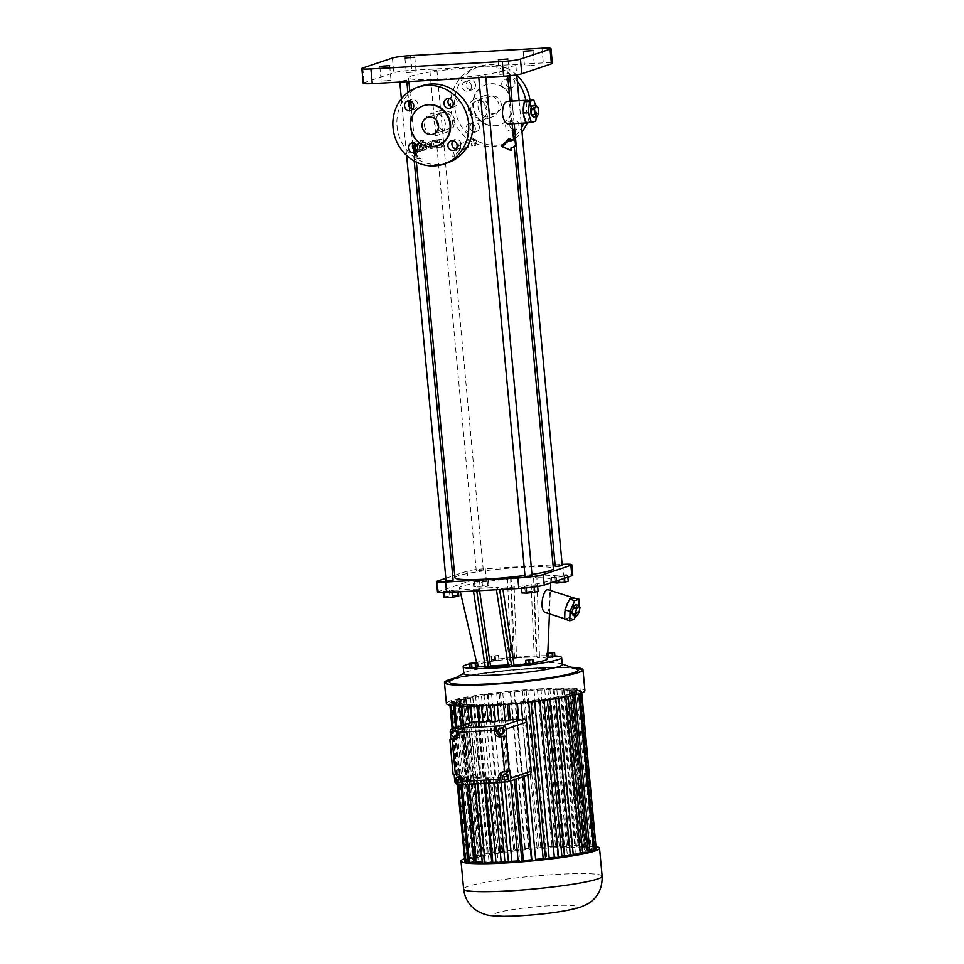 <?xml version="1.0" encoding="UTF-8"?>
<svg xmlns="http://www.w3.org/2000/svg" width="964" height="964" viewBox="0 0 964 964"><rect width="100%" height="100%" fill="white"/><g stroke="black" fill="none" stroke-linecap="round" stroke-linejoin="round"><path stroke-width="0.72" stroke-dasharray="4.82 3.62" d="M455.707 738.906A5.651 5.242 -108.6 0 0 460.202 733.026L459.756 728.169M454.683 730.134L452.2 731.905L452.502 735.134L455.285 736.604M509.944 770.923L505.341 771.188A5.651 5.242 -108.6 0 0 503.1 771.875M505.606 773.718L503.136 775.478L503.425 778.719L506.208 780.189M499.846 728.025L498.581 730.917L500.364 733.628L503.401 733.459M454.164 774.658L458.768 773.875A5.651 5.242 -108.6 0 1 464.54 779.177L465.01 784.19L463.66 784.262M457.49 776.864L456.237 779.756L458.008 782.467L461.045 782.298M503.425 778.719L502.425 779.057M503.136 775.478L502.124 775.815M452.502 735.134L451.501 735.472M452.2 731.905L451.2 732.242M456.237 779.756L455.225 780.093M458.008 782.467L457.008 782.804M500.364 733.628L499.364 733.966M498.581 730.917L497.581 731.254M478.301 777.876L478.963 777.647A3.531 3.278 71.4 0 1 475.348 774.333L470.806 725.326A3.531 3.278 71.4 0 1 473.758 721.638L474.541 721.59L479.735 777.599L474.481 777.828L475.035 783.853M454.116 774.128L453.128 774.526M505.148 721.072L506.606 720.072A56.756 5.242 174.7 0 1 505.064 720.18M491.941 721.928L495.303 720.795A56.756 5.242 174.7 0 1 491.845 720.964M479.831 722.422L484.952 721.217A56.756 5.242 174.7 0 1 479.723 721.313M471.022 722.554L472.963 721.783M473.758 721.638L471.613 722.241M465.01 784.19L464.25 784.443M517.379 719.18L522.572 775.189A56.756 5.242 174.7 0 1 515.535 775.803L514.065 776.803A66.215 6.121 174.7 0 1 510.342 777.092L511.812 776.08A56.756 5.242 174.7 0 1 504.015 776.61L500.653 777.743A66.215 6.121 174.7 0 1 497.135 777.936L500.497 776.803A56.756 5.242 174.7 0 1 493.303 777.129L488.194 778.334A66.215 6.121 174.7 0 1 485.025 778.442L490.146 777.225A56.756 5.242 174.7 0 1 484.615 777.333L477.216 778.563A66.215 6.121 174.7 0 1 476.216 778.575L474.481 777.828M522.572 775.189L523.597 775.128L524.127 776.357M507.642 781.78L525.476 775.791A66.215 6.121 174.7 0 1 524.091 775.924M525.476 775.791L526.416 775.598M529.031 774.719A3.531 3.278 71.4 0 1 528.224 774.875L527.453 774.911L522.729 720.289M478.963 777.647L479.735 777.599M521.09 702.744A66.215 6.121 174.7 0 1 517.331 703.105L516.825 702.274A56.756 5.242 174.7 0 1 508.775 702.985L507.317 703.985A66.215 6.121 174.7 0 1 503.594 704.274L505.052 703.262A56.756 5.242 174.7 0 1 497.267 703.792L493.893 704.925A66.215 6.121 174.7 0 1 490.375 705.118L493.737 703.985A56.756 5.242 174.7 0 1 486.555 704.31L481.434 705.515A66.215 6.121 174.7 0 1 478.264 705.624L483.386 704.407A56.756 5.242 174.7 0 1 477.12 704.515L470.468 705.744A66.215 6.121 174.7 0 1 467.793 705.744L474.445 704.515A56.756 5.242 174.7 0 1 469.36 704.395L461.467 705.6A66.215 6.121 174.7 0 1 459.418 705.503L467.311 704.298A56.756 5.242 174.7 0 1 463.636 703.961L454.839 705.082A66.215 6.121 174.7 0 1 453.49 704.889L462.286 703.756A56.756 5.242 174.7 0 1 460.177 703.226L450.875 704.226A66.215 6.121 174.7 0 1 450.284 703.925L459.587 702.937A56.756 5.242 174.7 0 1 459.141 702.358A56.756 5.242 174.7 0 1 459.153 702.226L449.742 703.045A66.215 6.121 174.7 0 1 449.935 702.684L459.346 701.852A56.756 5.242 174.7 0 1 460.587 700.997L451.489 701.611A66.215 6.121 174.7 0 1 452.453 701.19L461.563 700.575A56.756 5.242 174.7 0 1 464.443 699.611L456.032 699.985A66.215 6.121 174.7 0 1 457.743 699.515L466.142 699.141A56.756 5.242 174.7 0 1 470.528 698.105L463.19 698.225A66.215 6.121 174.7 0 1 465.552 697.731L472.89 697.611A56.756 5.242 174.7 0 1 478.578 696.562L472.637 696.418A66.215 6.121 174.7 0 1 475.565 695.936L481.506 696.068A56.756 5.242 174.7 0 1 488.254 695.032L483.964 694.646A66.215 6.121 174.7 0 1 487.326 694.176L491.616 694.562A56.756 5.242 174.7 0 1 499.135 693.61L496.677 692.983A66.215 6.121 174.7 0 1 500.316 692.562L502.774 693.176A56.756 5.242 174.7 0 1 510.739 692.333L510.221 691.501A66.215 6.121 174.7 0 1 513.993 691.128L514.499 691.959A56.756 5.242 174.7 0 1 522.548 691.26L524.006 690.26A66.215 6.121 174.7 0 1 527.73 689.971L526.272 690.971A56.756 5.242 174.7 0 1 534.056 690.453L537.418 689.32A66.215 6.121 174.7 0 1 540.949 689.127L537.575 690.248A56.756 5.242 174.7 0 1 544.768 689.935L549.89 688.718A66.215 6.121 174.7 0 1 553.047 688.621L547.938 689.826A56.756 5.242 174.7 0 1 554.204 689.73L560.855 688.489A66.215 6.121 174.7 0 1 563.53 688.489L556.879 689.73A56.756 5.242 174.7 0 1 561.952 689.838L569.857 688.633A66.215 6.121 174.7 0 1 571.905 688.742L564.012 689.947A56.756 5.242 174.7 0 1 567.688 690.284L576.472 689.152A66.215 6.121 174.7 0 1 577.834 689.356L569.037 690.477A56.756 5.242 174.7 0 1 571.134 691.019L580.448 690.019A66.215 6.121 174.7 0 1 581.039 690.308L571.736 691.309A56.756 5.242 174.7 0 1 572.182 691.875A56.756 5.242 174.7 0 1 572.17 692.019L581.581 691.2A66.215 6.121 174.7 0 1 581.388 691.562L571.977 692.381A56.756 5.242 174.7 0 1 570.736 693.236L579.834 692.634A66.215 6.121 174.7 0 1 578.87 693.056L569.76 693.67A56.756 5.242 174.7 0 1 566.88 694.634L575.291 694.261A66.215 6.121 174.7 0 1 573.58 694.731L565.181 695.104A56.756 5.242 174.7 0 1 560.795 696.141L568.133 696.02A66.215 6.121 174.7 0 1 565.76 696.502L558.433 696.623A56.756 5.242 174.7 0 1 552.746 697.683L558.686 697.816A66.215 6.121 174.7 0 1 555.758 698.31L549.817 698.177A56.756 5.242 174.7 0 1 543.057 699.201L547.359 699.587A66.215 6.121 174.7 0 1 543.997 700.057L539.707 699.671A56.756 5.242 174.7 0 1 532.188 700.635L534.634 701.262A66.215 6.121 174.7 0 1 531.007 701.684L528.549 701.057A56.756 5.242 174.7 0 1 520.584 701.913L521.126 703.045M523.717 776.502L523.597 775.128M516.825 702.274L516.933 703.455M515.535 775.803L515.836 779.141M508.775 702.985L508.884 704.166M505.052 703.262L506.606 720.072M497.267 703.792L497.376 705.021M493.737 703.985L495.303 720.795M486.555 704.31L486.675 705.648M483.386 704.407L484.952 721.217M479.421 721.313L484.615 777.333M477.12 704.515L477.252 706.022M478.674 721.361L484.422 783.322M490.146 777.225L498.002 861.949A56.756 5.242 174.7 0 1 492.785 862.045M483.591 777.382L478.385 721.373M477.216 778.563L477.698 783.696M473.107 721.855L474.541 721.59M474.445 704.515L489.061 862.057A56.756 5.242 174.7 0 1 483.976 861.937L482.313 862.19M482.41 863.286L489.061 862.057M492.881 863.154L498.002 861.949M485.025 778.442L485.47 783.262M488.194 778.334L488.628 783.081M493.303 777.129L493.833 782.792M500.497 776.803L508.353 861.527A56.756 5.242 174.7 0 1 504.907 861.696M504.991 862.659L508.353 861.527M497.135 777.936L497.569 782.575M500.653 777.743L501.063 782.153M504.015 776.61L504.509 781.961M511.812 776.08L519.668 860.804A56.756 5.242 174.7 0 1 518.126 860.924M518.21 861.804L519.668 860.804M510.342 777.092L510.703 780.876M514.065 776.803L514.33 779.647M520.584 701.913L535.707 860.286M527.453 774.911L528.224 774.875M584.919 690.694A69.565 6.423 -5.3 0 0 515.065 690.718A69.565 6.423 -5.3 0 0 446.392 703.551M595.993 846.573A69.565 6.423 -5.3 0 0 529.682 848.26A69.565 6.423 -5.3 0 0 464.19 858.804M474.023 863.033L481.928 861.828A56.756 5.242 174.7 0 1 478.252 861.503L473.939 862.057M468.106 862.419L476.891 861.298A56.756 5.242 174.7 0 1 474.794 860.768L468.022 861.491M464.901 861.467L474.204 860.478A56.756 5.242 174.7 0 1 473.758 859.9A56.756 5.242 174.7 0 1 473.77 859.768L464.805 860.551M464.359 860.587A66.215 6.121 174.7 0 1 464.552 860.213L473.963 859.394A56.756 5.242 174.7 0 1 475.204 858.538L466.094 859.153A66.215 6.121 174.7 0 1 467.07 858.719L476.18 858.117A56.756 5.242 174.7 0 1 479.048 857.141L470.649 857.526A66.215 6.121 174.7 0 1 472.36 857.056L480.759 856.671A56.756 5.242 174.7 0 1 485.133 855.646L477.807 855.767A66.215 6.121 174.7 0 1 480.168 855.273L487.507 855.152A56.756 5.242 174.7 0 1 493.194 854.092L487.254 853.959A66.215 6.121 174.7 0 1 490.182 853.465L496.123 853.61A56.756 5.242 174.7 0 1 502.871 852.574L498.581 852.188A66.215 6.121 174.7 0 1 501.943 851.718L506.233 852.104A56.756 5.242 174.7 0 1 513.752 851.14L511.294 850.525A66.215 6.121 174.7 0 1 514.933 850.091L517.391 850.718A56.756 5.242 174.7 0 1 525.344 849.862L524.838 849.043A66.215 6.121 174.7 0 1 528.597 848.669L529.116 849.501A56.756 5.242 174.7 0 1 537.165 848.802L538.623 847.802A66.215 6.121 174.7 0 1 542.346 847.513L540.888 848.513A56.756 5.242 174.7 0 1 548.673 847.995L552.035 846.862A66.215 6.121 174.7 0 1 555.553 846.657L552.191 847.79A56.756 5.242 174.7 0 1 559.385 847.464L564.506 846.259A66.215 6.121 174.7 0 1 567.663 846.163L562.542 847.368A56.756 5.242 174.7 0 1 568.82 847.26L575.472 846.031A66.215 6.121 174.7 0 1 578.147 846.031L571.483 847.272A56.756 5.242 174.7 0 1 576.568 847.38L584.461 846.175A66.215 6.121 174.7 0 1 586.522 846.284L578.629 847.489A56.756 5.242 174.7 0 1 582.304 847.814L591.089 846.693A66.215 6.121 174.7 0 1 592.45 846.898L583.654 848.019A56.756 5.242 174.7 0 1 585.751 848.549L595.065 847.561A66.215 6.121 174.7 0 1 595.656 847.85L586.353 848.85A56.756 5.242 174.7 0 1 586.787 849.417A56.756 5.242 174.7 0 1 586.787 849.549L596.198 848.73M594.366 849.248L586.594 849.923A56.756 5.242 174.7 0 1 585.341 850.778L594.451 850.164M589.811 850.838L584.377 851.212A56.756 5.242 174.7 0 1 581.497 852.176L589.908 851.802M582.654 852.513L579.798 852.646A56.756 5.242 174.7 0 1 575.412 853.682L582.75 853.55M573.182 854.164L573.05 854.164A56.756 5.242 174.7 0 1 567.35 855.225L573.303 855.357M561.879 856.116A56.756 5.242 174.7 0 1 557.674 856.743L561.964 857.129M549.167 857.888A56.756 5.242 174.7 0 1 546.805 858.177L549.251 858.791M469.36 704.395L483.976 861.937M528.549 701.057L528.658 702.262M532.188 700.635L546.805 858.177M539.707 699.671L539.828 700.949M543.057 699.201L557.674 856.743M549.817 698.177L549.95 699.575M552.746 697.683L567.35 855.225M558.433 696.623L573.05 854.164M560.795 696.141L575.412 853.682M565.181 695.104L579.798 852.646M575.291 694.261L575.351 694.899M566.88 694.634L581.497 852.176M569.76 693.67L584.377 851.212M578.87 693.056L578.942 693.923M579.834 692.634L579.93 693.622M570.736 693.236L585.341 850.778M571.977 692.381L586.594 849.923M581.388 691.562L581.533 693.056M581.581 691.2L581.75 692.971M572.17 692.019L586.787 849.549M571.736 691.309L586.353 848.85M581.039 690.308L595.656 847.85M580.448 690.019L595.065 847.561M571.134 691.019L585.751 848.549M569.037 690.477L583.654 848.019M577.834 689.356L592.45 846.898M576.472 689.152L591.089 846.693M567.688 690.284L582.304 847.814M564.012 689.947L578.629 847.489M571.905 688.742L586.522 846.284M569.857 688.633L584.461 846.175M561.952 689.838L576.568 847.38M556.879 689.73L571.483 847.272M563.53 688.489L578.147 846.031M560.855 688.489L575.472 846.031M554.204 689.73L568.82 847.26M547.938 689.826L562.542 847.368M553.047 688.621L567.663 846.163M549.89 688.718L564.506 846.259M544.768 689.935L559.385 847.464M537.575 690.248L552.191 847.79M540.949 689.127L555.553 846.657M537.418 689.32L552.035 846.862M534.056 690.453L548.673 847.995M526.272 690.971L540.888 848.513M527.73 689.971L542.346 847.513M524.006 690.26L538.623 847.802M522.548 691.26L537.165 848.802M514.499 691.959L529.116 849.501M513.993 691.128L528.597 848.669M510.221 691.501L524.838 849.043M510.739 692.333L525.344 849.862M502.774 693.176L517.391 850.718M500.316 692.562L514.933 850.091M496.677 692.983L511.294 850.525M499.135 693.61L513.752 851.14M491.616 694.562L506.233 852.104M487.326 694.176L501.943 851.718M483.964 694.646L498.581 852.188M488.254 695.032L502.871 852.574M481.506 696.068L496.123 853.61M475.565 695.936L490.182 853.465M472.637 696.418L487.254 853.959M478.578 696.562L493.194 854.092M472.89 697.611L487.507 855.152M465.552 697.731L480.168 855.273M463.19 698.225L477.807 855.767M470.528 698.105L485.133 855.646M466.142 699.141L480.759 856.671M457.743 699.515L472.36 857.056M456.032 699.985L470.649 857.526M464.443 699.611L479.048 857.141M461.563 700.575L476.18 858.117M452.453 701.19L467.07 858.719M451.489 701.611L466.094 859.153M460.587 700.997L475.204 858.538M459.346 701.852L473.963 859.394M449.935 702.684L464.552 860.213M449.742 703.045L449.935 705.202M452.128 728.796L457.285 784.431M459.153 702.226L473.77 859.768M459.587 702.937L474.204 860.478M450.284 703.925L450.405 705.286M452.574 728.639L457.755 784.527M450.875 704.226L450.983 705.383M453.128 728.447L458.334 784.563M460.177 703.226L474.794 860.768M462.286 703.756L476.891 861.298M453.49 704.889L453.562 705.684M455.598 727.615L460.864 784.419M454.839 705.082L454.912 705.805M456.9 727.181L462.202 784.347M463.636 703.961L478.252 861.503M467.311 704.298L481.928 861.828M461.286 725.711L466.721 784.31M463.274 725.036L468.757 784.202M576.653 669.076A64.612 5.965 -5.3 0 0 513.161 670.173A64.612 5.965 -5.3 0 0 450.55 680.777M562.289 664.545A49.429 4.567 -5.3 0 0 561.217 663.726A49.429 4.567 -5.3 0 0 512.643 664.57A49.429 4.567 -5.3 0 0 464.744 672.679A49.429 4.567 -5.3 0 0 463.841 673.679M554.878 655.881A49.429 4.567 -5.3 0 0 476.541 662.268M474.698 662.63A49.429 4.567 -5.3 0 0 469.528 663.81M534.201 656.629L530.815 576.544L533.61 576.882L536.201 656.882L514.487 657.737L539.479 656.689L536.888 576.701L533.803 577.737L537.056 657.508L539.479 656.689M525.886 663.895A35.306 3.266 -5.3 0 0 533.321 662.822M547.576 658.894A35.306 3.266 -5.3 0 0 537.056 657.508M485.35 667.534L487.772 666.714L476.481 589.643L473.445 591.016M513.21 658.171L510.619 578.183L513.896 578.002L516.487 657.99L510.775 658.99A35.306 3.266 -5.3 0 0 477.264 665.413A35.306 3.266 -5.3 0 0 477.855 665.895M485.217 666.69A35.306 3.266 -5.3 0 0 487.772 666.714M533.393 663.618L525.946 664.606M477.951 666.931L469.878 667.594M498.424 660.039L491.435 660.605L498.424 660.039L498.484 655.424L491.507 655.99L498.027 655.833M554.951 656.641L547.636 657.388M514.487 657.737L511.101 577.653L536.888 576.701M502.931 589.353L502.75 588.161A45.898 4.242 -5.3 0 0 550.842 579.509A45.898 4.242 -5.3 0 0 533.803 577.737M545.853 612.73L546.805 612.743C550.275 611.55 550.986 590.221 548.371 589.811M502.75 588.161L499.714 589.534M496.436 589.727L476.722 590.836M499.665 589.197L496.376 589.39L498.942 587.245L510.173 664.702L508.341 666.232M510.173 664.702L508.136 664.955M479.566 590.679L479.241 588.353L476.674 590.498L473.384 590.679M510.775 658.99L507.522 579.219A45.898 4.242 -5.3 0 0 459.442 587.98A45.898 4.242 -5.3 0 0 476.481 589.643M510.619 578.183L507.522 579.219M530.128 663.69L529.742 659.496M526.404 664.184L526.019 659.991M472.288 667.064L471.902 662.858M476.324 666.739L475.939 662.533M498.882 659.617L498.484 655.424M494.701 660.533L494.303 656.327M491.435 660.605L491.05 656.4M491.893 660.183L491.507 655.99M495.617 659.689L495.219 655.496M546.877 657.291L546.492 653.086L547.805 653.255M547.829 652.797L546.492 653.086M549.299 656.761L548.902 652.568M553.324 656.436L552.938 652.23M530.815 576.544L511.101 577.653M437.511 592.149A14.123 1.301 174.7 0 1 438.439 591.595L468.046 581.641A14.123 1.301 174.7 0 1 486.205 579.219L563.723 574.845A14.123 1.301 174.7 0 1 572.761 575.231M526.224 587.522L521.428 587.353L524.693 586.353L537.563 585.702L526.248 587.895M556.336 577.412L551.541 577.243L554.818 576.243L567.688 575.592L556.336 577.412L556.662 580.894M451.947 591.595L443.079 591.402L456.972 589.92L458.249 590.546L451.947 591.595L452.008 592.233M473.191 581.28L487.085 579.798L488.362 580.424L482.06 581.485L474.481 581.919L473.191 581.28L473.722 586.883L487.603 585.401L488.893 586.028L482.59 587.088L473.722 586.883M564.723 617.49A11.303 3.507 107.7 0 0 565.446 618.9A11.303 3.507 107.7 0 0 565.856 619.129A11.303 3.507 107.7 0 0 566.675 619.105A11.303 3.507 107.7 0 0 568.242 617.96A11.303 3.507 107.7 0 0 569.845 615.779A11.303 3.507 107.7 0 0 572.821 608.838A11.303 3.507 107.7 0 0 573.688 605.247A11.303 3.507 107.7 0 0 573.869 599.247A11.303 3.507 107.7 0 0 573.146 597.837M565.772 607.898A11.303 3.507 107.7 0 0 564.904 611.501M570.351 598.777A11.303 3.507 107.7 0 0 568.748 600.97M479.241 588.353L498.942 587.245M454.719 575.291L467.07 571.146A14.123 1.301 174.7 0 1 485.229 568.712L553.047 564.892M555.083 564.784L562.133 564.386M445.85 578.267L452.731 575.966M521.428 587.353L521.512 588.293M537.563 585.702L537.635 586.486M532.767 585.534L533.285 591.137L538.081 591.306M524.693 586.353L525.223 591.956L533.285 591.137M521.946 592.956L525.223 591.956M551.541 577.243L552.023 582.449M564.41 576.58L564.555 578.243M567.688 575.592L567.832 577.147M562.892 575.424L563.41 581.027L568.206 581.196M554.818 576.243L555.336 581.846L563.41 581.027M552.059 582.834L555.336 581.846M444.368 592.029L444.416 592.631M458.249 590.546L458.37 591.872M456.972 589.92L457.49 595.511L458.768 596.15M449.381 590.342L449.899 595.945L457.49 595.511M443.597 597.005L449.899 595.945M443.079 591.402L443.199 592.667M479.494 580.232L480.024 585.835M474.481 581.919L474.999 587.51M482.06 581.485L482.59 587.088M488.362 580.424L488.893 586.028M487.085 579.798L487.603 585.401M564.663 619.165L569.013 617.695L569.845 615.779L573.64 606.91L573.929 597.584M454.936 577.761A49.429 4.567 174.7 0 1 503.738 568.639A49.429 4.567 174.7 0 1 553.384 568.627M531.959 574.423A49.429 4.567 174.7 0 1 524.958 575.436M478.506 570.772L483.277 570.025L478.506 570.772M555.216 566.23L562.241 565.567M525.043 576.352L532.08 575.701M446.079 580.81L453.116 580.159M573.64 606.91L578.762 608.549L578.846 605.585M575.484 616.189L578.762 608.549M569.013 617.695L574.134 619.334M434.077 121.609C435.162 128.441 438.861 132.02 445.151 132.381L447.742 131.875L453.695 126.899L454.875 119.042L450.501 112.318L443.079 109.968L440.548 110.45L434.077 121.609M440.223 79.169A49.429 4.567 174.7 0 1 408.567 77.831A49.429 4.567 174.7 0 1 457.37 68.721A49.429 4.567 174.7 0 1 507.016 68.697A49.429 4.567 174.7 0 1 440.223 79.169M514.258 146.817L514.161 145.745A49.429 4.567 174.7 0 1 509.594 148.107L509.799 150.408M508.727 138.804L508.944 141.106A49.429 4.567 174.7 0 0 510.233 140.708M468.275 110.125C468.179 104.522 470.625 100.714 475.626 98.677C488.182 93.737 495.014 116.752 482.819 120.102C475.192 121.428 470.336 118.114 468.275 110.125M508.293 123.97C512.74 124.416 510.571 100.497 507.016 101.401M439.753 142.431L438.765 139.792A49.429 4.567 174.7 0 1 441.717 139.37L444.741 146.733A49.429 4.567 174.7 0 0 441.572 147.167L440.596 144.648A49.429 4.567 174.7 0 0 438.246 144.998L439.162 147.516A49.429 4.567 174.7 0 0 436.427 147.938L434.294 141.6L432.752 141.684L432.414 140.636A50.851 4.7 -5.3 0 1 434.921 140.226L436.511 140.142L437.451 142.78A49.429 4.567 174.7 0 1 439.753 142.431L438.078 142.527A50.851 4.7 -5.3 0 0 435.836 142.877L434.921 140.226M434.294 141.6L433.945 140.551A49.429 4.567 174.7 0 1 436.511 140.142M415.918 150.565A49.429 4.567 174.7 0 1 416.099 150.444L414.761 150.517A50.851 4.7 -5.3 0 0 414.58 150.637L415.918 150.565L416.219 152.806A49.429 4.567 174.7 0 1 416.785 152.481L415.448 152.565A50.851 4.7 -5.3 0 0 414.882 152.89L414.58 150.637M416.099 150.444L415.388 145.227A49.429 4.567 174.7 0 1 415.918 144.889L416.195 146.793L416.569 144.576A49.429 4.567 174.7 0 1 417.304 144.275L417.713 146.612A49.429 4.567 174.7 0 0 416.99 146.89L417.46 149.456A49.429 4.567 174.7 0 1 417.978 149.263L418.424 151.806A49.429 4.567 174.7 0 0 417.822 152.023L416.785 150.685L416.785 152.481M416.99 146.89L415.677 146.962L416.111 149.541L417.46 149.456L416.147 149.528A50.851 4.7 -5.3 0 1 416.653 149.336L417.978 149.263M415.219 149.468L415.592 153.638A49.429 4.567 174.7 0 1 415.677 153.336L414.291 153.409A50.851 4.7 -5.3 0 0 414.195 153.722L413.821 149.818M414.882 145.962A49.429 4.567 174.7 0 1 414.894 145.853L415.159 148.528A49.429 4.567 174.7 0 1 415.255 148.348L414.954 145.66A49.429 4.567 174.7 0 1 415.195 145.383L416.159 152.854A49.429 4.567 174.7 0 0 415.809 153.143L415.508 150.589A49.429 4.567 174.7 0 0 415.4 150.782L415.677 153.336M416.171 149.408L415.894 151.589L418.027 158.012L420.34 158.626L416.689 150.974M418.027 158.012L416.376 158.108L417.81 158.927L420.34 158.626L418.497 158.735L415.002 150.745M414.195 153.722L415.592 153.638L415.797 155.77A49.429 4.567 174.7 0 1 415.797 155.722A49.429 4.567 174.7 0 0 415.833 155.915L415.858 152.023L416.472 154.264L416.183 159.265A49.429 4.567 174.7 0 1 416.099 159.036A49.429 4.567 174.7 0 1 416.111 158.915L414.713 158.988A50.851 4.7 -5.3 0 0 414.689 159.168A50.851 4.7 -5.3 0 0 414.749 159.349L414.93 154.348L414.363 152.107L414.412 155.987A50.851 4.7 -5.3 0 1 414.387 155.903A50.851 4.7 -5.3 0 1 414.387 155.807L415.797 155.722L416.111 158.915M420.208 145.287L421.111 143.118A49.429 4.567 174.7 0 1 422.449 142.78L421.111 142.865A50.851 4.7 -5.3 0 0 419.786 143.19L418.894 145.359L418.521 143.54A50.851 4.7 -5.3 0 0 417.352 143.889L418.665 143.817A49.429 4.567 174.7 0 1 419.834 143.467L420.208 145.287L418.894 145.359M418.665 143.817L419.677 149.01L418.364 149.095L417.352 143.889M422.449 142.78L421.919 140.467A49.429 4.567 174.7 0 1 423.389 140.117L424.088 142.949L425.473 142.178L428.486 144.636L431.257 141.069L432.209 148.564L428.799 146.13C428.498 148.745 427.486 149.902 425.751 149.613L425.811 149.854A49.429 4.567 174.7 0 0 424.208 150.215L422.991 145.106A49.429 4.567 174.7 0 0 421.702 145.419L422.353 147.974A49.429 4.567 174.7 0 1 423.256 147.757L423.847 150.3A49.429 4.567 174.7 0 0 422.81 150.541L421.051 149.312L420.858 151.047A49.429 4.567 174.7 0 0 419.653 151.396L419.219 149.155A49.429 4.567 174.7 0 1 419.677 149.01M421.702 145.419L420.376 145.492L420.967 148.058L422.353 147.974L421.027 148.046A50.851 4.7 -5.3 0 1 421.907 147.841L423.256 147.757M425.811 149.854L424.377 149.685C426.088 149.986 427.088 148.83 427.377 146.203L428.799 146.13M432.137 70.842L436.909 70.095L432.137 70.842M511.101 66.396L515.873 65.648L511.101 66.396M480.928 76.53L485.699 75.782L480.928 76.53M401.964 80.976L406.736 80.229L401.964 80.976M573.086 615.43L575.508 612.128L576.834 606.705L575.737 604.585M424.317 124.886A11.303 10.471 -108.6 0 0 438.427 135.008A11.303 10.471 -108.6 0 0 444.766 120.958A11.303 10.471 -108.6 0 0 431.233 113.583A11.303 10.471 -108.6 0 0 424.317 124.886M363.223 83.241A14.123 1.301 174.7 0 1 364.151 82.687L393.77 72.734A14.123 1.301 174.7 0 1 411.929 70.312L543.298 62.901A14.123 1.301 174.7 0 1 552.348 63.287M381.515 81.072L391.047 80.349L381.515 81.072M499.762 74.409L509.281 73.686L499.762 74.409M406.615 72.649L416.135 71.926L406.615 72.649M524.862 65.974L534.381 65.263L524.862 65.974M510.908 148.034L509.594 148.107M515.559 145.66L514.161 145.745M510.257 141.033L508.944 141.106M478.024 106.847A11.303 10.471 -108.6 0 0 492.134 116.969A11.303 10.471 -108.6 0 0 498.472 102.919A11.303 10.471 -108.6 0 0 484.94 95.544A11.303 10.471 -108.6 0 0 478.024 106.847M523.247 111.029A11.303 4.109 86.8 0 0 523.356 112.921A11.303 4.109 86.8 0 0 523.585 114.776M525.006 101.533A11.303 4.109 86.8 0 0 524.018 103.811M528.67 122.669A11.303 4.109 86.8 0 0 529.742 121.609A11.303 4.109 86.8 0 0 530.742 119.343A11.303 4.109 86.8 0 0 531.513 112.113A11.303 4.109 86.8 0 0 531.164 108.366A11.303 4.109 86.8 0 0 529.14 102.088A11.303 4.109 86.8 0 0 527.802 100.605M525.609 121.054A11.303 4.109 86.8 0 0 526.947 122.549A11.303 4.109 86.8 0 0 527.332 122.741M435.861 146.287L434.306 146.371L432.752 141.684M439.162 147.516L437.511 147.613A50.851 4.7 -5.3 0 0 434.86 148.022L434.306 146.371M436.427 147.938L434.86 148.022M440.596 144.648L438.897 144.745A50.851 4.7 -5.3 0 0 436.62 145.094L438.246 144.998M444.741 146.733L442.91 146.829A50.851 4.7 -5.3 0 0 439.849 147.263L438.897 144.745M441.572 147.167L439.849 147.263M442.91 146.829L439.97 139.467A50.851 4.7 -5.3 0 0 437.114 139.888L438.765 139.792M441.717 139.37L439.97 139.467M437.451 142.78L435.836 142.877M433.945 140.551L432.414 140.636M416.219 152.806L414.882 152.89M417.822 152.023L416.508 152.107L415.46 150.758L416.785 150.685M418.424 151.806L417.111 151.878A50.851 4.7 -5.3 0 0 416.508 152.107M417.713 146.612L416.4 146.685A50.851 4.7 -5.3 0 0 415.677 146.962M417.304 144.275L415.99 144.359A50.851 4.7 -5.3 0 0 415.243 144.66L416.569 144.576M416.195 146.793L414.869 146.865L415.243 144.66M415.918 144.889L414.797 144.962M414.761 150.517L414.05 145.299M415.508 150.589L414.146 150.673A50.851 4.7 -5.3 0 0 414.014 150.854L415.4 150.782M416.159 152.854L414.809 152.927A50.851 4.7 -5.3 0 0 414.448 153.216L414.146 150.673M415.809 153.143L414.448 153.216M414.809 152.927L413.845 145.456M415.255 148.348L413.881 148.42A50.851 4.7 -5.3 0 0 413.773 148.613L413.496 145.925M415.159 148.528L413.773 148.613M415.894 151.589L414.399 151.673L416.376 158.108M414.399 151.673L414.628 149.504M416.183 159.265L414.749 159.349M415.833 155.915L414.412 155.987M415.858 152.023L414.363 152.107M416.472 154.264L414.93 154.348M421.111 143.118L419.786 143.19M419.834 143.467L418.521 143.54M418.364 149.095A50.851 4.7 -5.3 0 0 417.906 149.227L419.219 149.155M421.172 149.83L419.846 149.902L419.545 151.119A50.851 4.7 -5.3 0 0 418.34 151.469L417.906 149.227M419.653 151.396L418.34 151.469M422.81 150.541L421.473 150.613L419.738 149.384L421.051 149.312M423.847 150.3L422.509 150.372A50.851 4.7 -5.3 0 0 421.473 150.613M422.991 145.106L421.654 145.178A50.851 4.7 -5.3 0 0 420.376 145.492M424.208 150.215L422.859 150.288L421.654 145.178M424.449 149.938A50.851 4.7 -5.3 0 0 422.859 150.288M428.486 144.636L427.076 144.721L429.787 141.154L430.727 148.649L427.377 146.203M424.088 142.949L422.726 143.021L424.1 142.25L427.076 144.721M423.389 140.117L422.039 140.19A50.851 4.7 -5.3 0 0 420.581 140.539L421.919 140.467M575.508 612.128L578.701 613.152M576.834 606.705L580.027 607.73M421.907 85.796A40.609 37.644 -108.6 0 0 397.819 131.405A40.609 37.644 -108.6 0 0 438.572 164.555A40.609 37.644 -108.6 0 0 447.754 162.783M416.436 151.276A4.941 4.579 -108.6 0 0 421.389 144.986A4.941 4.579 -108.6 0 0 413.64 142.961M455.912 149.046A4.941 4.579 -108.6 0 0 460.864 142.768A4.941 4.579 -108.6 0 0 453.116 140.744M452.008 106.968A4.941 4.579 -108.6 0 0 456.96 100.678A4.941 4.579 -108.6 0 0 449.212 98.653M412.532 109.197A4.941 4.579 -108.6 0 0 417.484 102.907A4.941 4.579 -108.6 0 0 409.736 100.883M517.331 81.422A40.609 37.644 -108.6 0 0 475.613 67.769A40.609 37.644 -108.6 0 0 451.526 113.366A40.609 37.644 -108.6 0 0 492.279 146.516A40.609 37.644 -108.6 0 0 501.461 144.757A40.609 37.644 -108.6 0 0 513.426 137.876M515.318 136.105A40.609 37.644 -108.6 0 0 521.62 127.61M523.717 123.091A40.609 37.644 -108.6 0 0 525.79 100.34M514.173 123.826A4.941 4.579 71.4 0 1 514.571 128.079M512.74 130.429A4.941 4.579 71.4 0 1 505.883 127.646A4.941 4.579 71.4 0 1 514.065 123.645M475.348 128.152A4.941 4.579 71.4 0 1 466.407 129.875A4.941 4.579 71.4 0 1 469.179 123.729A4.941 4.579 71.4 0 1 475.348 128.152M510.269 81.735A4.941 4.579 71.4 0 1 510.667 86.001M508.835 88.339A4.941 4.579 71.4 0 1 501.979 85.567A4.941 4.579 71.4 0 1 508.028 79.626M471.444 86.073A4.941 4.579 71.4 0 1 462.503 87.784A4.941 4.579 71.4 0 1 465.275 81.639A4.941 4.579 71.4 0 1 471.444 86.073M526.175 122.802L530.525 121.344L530.742 119.343L531.718 110.113L528.573 100.34M438.078 142.527L437.114 139.888M437.511 147.613L436.62 145.094M414.869 146.865L414.592 144.974M416.4 146.685L415.99 144.359M417.111 151.878L416.653 149.336M416.882 151.276L415.46 150.758M415.556 151.348L415.448 152.565M413.881 148.42L413.58 145.745M414.291 153.409L414.014 150.854M414.713 158.988L414.387 155.807M421.111 142.865L420.581 140.539M422.726 143.021L422.039 140.19M422.509 150.372L421.907 147.841M425.763 147.046L425.112 147.504C423.642 146.697 423.461 145.648 424.582 144.371L425.763 147.046M431.39 145.998L430.559 146.468C428.739 145.672 428.546 144.636 429.968 143.335L431.39 145.998M516.74 75.047A40.609 37.644 -108.6 0 0 479.626 66.42A40.609 37.644 -108.6 0 0 455.538 112.017A40.609 37.644 -108.6 0 0 496.291 145.166A40.609 37.644 -108.6 0 0 505.485 143.407A40.609 37.644 -108.6 0 0 514.728 138.671M515.499 138.105A40.609 37.644 -108.6 0 0 522.006 131.743M527.26 122.898A40.609 37.644 -108.6 0 0 530.019 100.256M512.643 129.357A4.941 4.579 71.4 0 1 512.667 120.151A4.941 4.579 71.4 0 1 518.849 124.573A4.941 4.579 71.4 0 1 513.631 129.67M479.361 126.802A4.941 4.579 71.4 0 1 470.42 128.525A4.941 4.579 71.4 0 1 473.191 122.38A4.941 4.579 71.4 0 1 479.361 126.802M508.739 87.278A4.941 4.579 71.4 0 1 508.763 78.072A4.941 4.579 71.4 0 1 514.945 82.494A4.941 4.579 71.4 0 1 509.727 87.579M475.457 84.724A4.941 4.579 71.4 0 1 466.516 86.435A4.941 4.579 71.4 0 1 469.287 80.289A4.941 4.579 71.4 0 1 475.457 84.724M531.718 110.113L536.972 109.812L535.562 105.425M536.237 116.765L536.972 109.812M530.525 121.344L535.779 121.054M427.16 146.962L426.486 147.432C425.004 146.624 424.835 145.576 425.955 144.299L427.16 146.962M432.884 145.913L432.029 146.383C430.185 145.6 429.992 144.552 431.438 143.25L432.884 145.913M423.823 105.642A21.184 19.642 -108.6 0 0 411.532 129.489A21.184 19.642 -108.6 0 0 432.764 146.649A21.184 19.642 -108.6 0 0 437.307 145.805M494.508 125.91A21.184 19.642 -108.6 0 0 499.304 124.995A21.184 19.642 -108.6 0 0 511.173 98.653A21.184 19.642 -108.6 0 0 485.808 84.82A21.184 19.642 -108.6 0 0 473.24 108.619A21.184 19.642 -108.6 0 0 494.508 125.91M533.152 116.933L534.646 113.511L534.128 107.86L532.104 105.618M495.002 125.742A21.184 19.642 -108.6 0 0 499.798 124.826A21.184 19.642 -108.6 0 0 511.679 98.485A21.184 19.642 -108.6 0 0 486.314 84.651A21.184 19.642 -108.6 0 0 473.746 108.45A21.184 19.642 -108.6 0 0 495.002 125.742M534.646 113.511L538.587 113.294M534.128 107.86L538.069 107.631M484.844 105.209A8.833 8.182 -108.6 0 0 495.87 113.113A8.833 8.182 -108.6 0 0 500.81 102.136A8.833 8.182 -108.6 0 0 490.242 96.376A8.833 8.182 -108.6 0 0 484.844 105.209M438.524 127.103C440.885 129.67 443.693 130.477 446.947 129.537C457.611 126.537 451.212 108.908 441.319 112.8C438.246 113.993 436.523 116.367 436.174 119.922M470.757 109.932C472.336 116.186 476.096 118.789 482.048 117.753C491.724 115.09 486.23 97.147 476.421 101.015C472.553 102.594 470.661 105.57 470.757 109.932M465.974 142.696A2.41 0.88 -93.2 0 1 466.624 140.551L467.552 140.238L467.118 137.912L468.058 137.599L468.576 140.443C469.444 139.153 470.275 139.744 471.047 142.238C471.577 138.093 472.553 138.033 473.975 142.033C473.83 146.576 472.926 147.143 471.263 143.732C471.312 146.191 470.83 147.323 469.817 147.118L468.926 147.697L467.974 142.564L467.106 142.865L468.697 147.769L468.022 147.998A5.772 2.097 -93.2 0 1 466.721 146.745L466.612 148.468L465.6 148.805L465.178 146.564L464.636 141.226L465.648 140.877L465.974 142.696M459.358 156.469L458.069 156.903L455.562 152.059L456.153 149.757L458.105 153.529L458.768 153.3L459.358 156.469M452.646 156.807L454.851 147.227L455.936 149.324L454.357 155.963A6.82 2.482 -93.2 0 1 452.646 156.807M458.394 151.228L457.02 143.781L458.105 143.419L458.599 146.082L459.238 145.865L458.744 143.202L459.72 142.865L461.093 150.324L460.129 150.649L459.659 148.107L459.009 148.323L459.479 150.866L458.394 151.228M460.828 148.034L460.25 142.696L461.31 142.335L461.66 144.226A2.41 0.88 -93.2 0 1 462.31 141.997L463.238 141.696L463.66 144.022L462.804 144.311L464.395 149.215L463.708 149.444A5.772 2.097 -93.2 0 1 462.383 148.119L462.286 149.926L461.238 150.276L460.828 148.034M474.3 144.118L473.24 138.334L474.18 138.009L474.674 140.684L475.445 140.431L474.951 137.756L475.867 137.442L477.252 144.901L476.324 145.203L475.854 142.66L475.083 142.925L475.553 145.468L474.613 145.781L474.3 144.118M470.806 725.326L450.224 732.23M454.767 781.238L475.348 774.333M450.116 739.436L453.357 774.381M460.202 733.026L458.201 733.7M458.382 784.563L476.216 778.575M505.341 771.188L503.341 771.863M464.54 779.177L462.527 779.852M458.768 773.875L456.755 774.55M582.569 669.185A69.565 6.423 -5.3 0 0 513.125 669.823A69.565 6.423 -5.3 0 0 444.753 681.97M602.139 876.24A69.565 6.423 -5.3 0 0 532.285 876.264A69.565 6.423 -5.3 0 0 463.612 889.097M571.375 667.257A69.456 6.411 -5.3 0 0 455.406 678.017L513.125 669.727L571.375 667.257M520.789 915.607A41.307 3.82 -5.3 0 0 576.098 906.329A41.307 3.82 -5.3 0 0 509.534 910.088A41.307 3.82 -5.3 0 0 520.789 915.607M562.747 564.35L563.723 574.845M485.229 568.712L486.205 579.219M437.463 581.087L438.439 591.595M467.07 571.146L468.046 581.641M420.858 151.047L419.545 151.119M410.556 55.611L411.929 70.312M392.408 58.033L393.77 72.734M541.937 48.2L543.298 62.901M362.789 67.974L364.151 82.687M456.743 738.677L454.743 739.352M504.064 771.429L502.063 772.104M572.182 691.875L586.787 849.417M459.141 702.358L473.758 859.9M464.744 672.679L463.792 673.221M561.217 663.726L562.241 664.088M549.432 613.875L550.396 590.462M550.709 582.895L550.842 579.509M477.264 665.413L476.614 662.617M460.31 591.763L459.442 587.98M564.675 618.755L565.856 619.129M408.567 77.831L408.917 81.566M409.796 91.086L410.736 101.196M411.447 108.848L414.641 143.275M416.099 159.036L416.388 162.193M507.016 68.697L507.679 75.927M510.028 101.232L512.113 123.754M429.872 70.758L476.252 570.676M436.909 70.095L483.277 570.025M508.835 66.299L509.715 75.746M512.065 101.124L514.161 123.633M515.873 65.648L516.728 74.867M519.126 100.726L521.211 123.235M478.674 76.433L478.783 77.626M485.699 75.782L485.832 77.228M399.711 80.88L399.819 82.073M401.373 98.798L406.627 155.505M406.736 80.229L406.868 81.675M407.868 92.448L408.796 102.461M409.194 106.727L412.7 144.552M413.098 148.817L414.231 161.06M440.548 110.45L431.233 113.583M447.742 131.875L438.427 135.008M484.94 95.544L475.626 98.677M492.134 116.969L482.819 120.102M429.787 141.154L431.257 141.069M430.727 148.649L432.209 148.564M424.1 142.25L425.473 142.178M379.828 66.564L381.202 81.265M389.673 65.648L391.047 80.349M498.075 59.901L499.436 74.602M507.92 58.985L509.281 73.686M404.928 58.141L406.29 72.842M414.773 57.225L416.135 71.926M523.175 51.466L524.537 66.179M533.02 50.562L534.381 65.263M414.002 151.794L413.821 149.806M414.689 159.168L414.387 155.903M415.472 141.756L411.459 143.106M418.617 151.131L414.604 152.481M454.948 139.539L450.935 140.889M458.093 148.914L454.08 150.251M451.044 97.448L447.031 98.798M454.189 106.823L450.176 108.173M411.568 99.678L407.555 101.027M414.713 109.053L410.7 110.402M479.626 66.42L475.613 67.769M505.485 143.407L501.461 144.757M511.8 130.875L515.824 129.525M508.655 121.5L512.667 120.151M472.324 133.104L476.337 131.755M469.179 123.729L473.191 122.38M507.895 88.784L511.92 87.447M504.75 79.422L508.763 78.072M468.42 91.014L472.432 89.664M465.275 81.639L469.287 80.289M426.486 147.432L425.112 147.504M425.955 144.299L424.582 144.371M432.029 146.383L430.559 146.468M431.438 143.25L429.968 143.335M441.319 112.8L427.51 117.439M446.947 129.537L433.125 134.177M490.242 96.376L476.421 101.015M495.87 113.113L482.048 117.753"/><path stroke-width="1.45" d="M479.723 721.313A56.756 5.242 174.7 0 1 479.421 721.313L472.023 722.554A66.215 6.121 174.7 0 1 471.022 722.554L453.188 728.543A3.531 3.278 71.4 0 0 450.224 732.23L450.875 739.183L455.466 738.93A5.651 5.242 -108.6 0 0 455.707 738.906M453.188 728.543L502.449 725.771A3.531 3.278 -108.6 0 1 506.064 729.085L506.703 735.978L500.039 736.918L501.413 736.833L504.654 771.79L503.341 771.863A5.651 5.242 -108.6 0 0 498.605 777.755L498.75 779.322A3.531 1.277 -93.2 0 0 500.196 782.431L464.13 784.467A3.531 1.277 -93.2 0 1 462.672 781.358L462.527 779.852A5.651 5.242 -108.6 0 0 456.755 774.55L453.128 774.526L449.887 739.581L453.466 739.605A5.651 5.242 -108.6 0 0 458.201 733.7L458.069 732.351A3.531 1.277 -93.2 0 1 458.997 728.423M454.273 736.942L457.755 734.845L457.454 731.604L454.683 730.134L451.2 732.242L451.501 735.472L454.273 736.942L456.755 735.171L456.454 731.941L453.683 730.471M506.703 735.978L505.943 736.231L509.185 771.176L509.944 770.923L510.607 778.093A3.531 3.278 71.4 0 1 507.642 781.78L501.075 782.153L500.605 777.08L498.605 777.755M503.1 771.875A5.651 5.242 -108.6 0 0 500.605 777.08M505.208 780.527L508.691 778.418L508.389 775.189L505.606 773.718L502.124 775.815L502.425 779.057L505.208 780.527L507.679 778.755L507.377 775.526L504.606 774.056M495.833 726.145L496.267 730.929A5.651 5.242 -108.6 0 0 502.051 736.243M502.389 733.797L503.401 733.459L504.654 730.567L502.883 727.856L498.846 728.362L497.581 731.254L499.364 733.966L502.389 733.797L503.654 730.905L501.87 728.194L498.846 728.362M463.66 784.262L458.382 784.563A3.531 3.278 -108.6 0 1 454.767 781.238L454.164 774.658M460.045 782.635L461.045 782.298L462.298 779.406L460.527 776.695L456.49 777.201L455.225 780.093L457.008 782.804L460.045 782.635L461.298 779.743L459.527 777.032L456.49 777.201M508.389 775.189L507.377 775.526M508.691 778.418L507.679 778.755M457.454 731.604L456.454 731.941M457.755 734.845L456.755 735.171M460.527 776.695L459.527 777.032M462.298 779.406L461.298 779.743M504.654 730.567L503.654 730.905M502.883 727.856L501.87 728.194M449.887 739.581L450.875 739.183M521.126 703.045L522.729 720.289L520.283 719.783A66.215 6.121 174.7 0 1 518.897 719.915L517.379 719.18A56.756 5.242 174.7 0 1 510.33 719.783L508.872 720.783A66.215 6.121 174.7 0 1 505.148 721.072L503.618 704.588M505.064 720.18A56.756 5.242 174.7 0 1 498.822 720.59L495.46 721.723A66.215 6.121 174.7 0 1 491.941 721.928L490.411 705.455M491.845 720.964A56.756 5.242 174.7 0 1 488.109 721.12L482.988 722.325A66.215 6.121 174.7 0 1 479.831 722.422L478.301 705.985M471.022 722.554L469.42 723.289M500.196 782.431A3.531 1.277 -93.2 0 0 500.328 782.406L501.075 782.153M525.476 775.791L527.778 774.827L535.707 860.286A66.215 6.121 174.7 0 1 531.947 860.647L531.441 859.816A56.756 5.242 174.7 0 1 523.392 860.515L521.934 861.515A66.215 6.121 174.7 0 1 518.21 861.804L510.703 780.876M510.607 778.093L531.188 771.188A3.531 3.278 71.4 0 1 529.031 774.719L527.814 775.128M531.188 771.188L526.645 722.169L506.064 729.085M509.185 771.176L504.654 771.79M522.596 718.879L523.03 718.855A3.531 3.278 71.4 0 1 526.645 722.169M458.069 732.351L494.146 730.314L494.267 731.604A5.651 5.242 -108.6 0 0 500.039 736.918M494.146 730.314A3.531 1.277 -93.2 0 1 495.074 726.398M505.943 736.231L501.413 736.833M500.075 782.419L464.25 784.443A3.531 1.277 -93.2 0 1 464.13 784.467M517.367 703.419L518.897 719.915M516.933 703.455L518.391 719.12M523.717 776.502L531.441 859.816M524.127 776.357L531.947 860.647M515.836 779.141L523.392 860.515M508.884 704.166L510.33 719.783M507.341 704.286L508.872 720.783M497.376 705.021L498.822 720.59M493.93 705.25L495.46 721.723M486.675 705.648L488.109 721.12M481.47 705.877L482.988 722.325M477.252 706.022L478.674 721.361M484.422 783.322L491.736 862.057L485.073 863.286A66.215 6.121 174.7 0 1 482.41 863.286L475.035 783.853M492.785 862.045A56.756 5.242 174.7 0 1 491.736 862.057M477.698 783.696L485.073 863.286M470.504 706.166L472.023 722.554M467.841 706.19L469.396 722.988M485.47 783.262L492.881 863.154A66.215 6.121 174.7 0 0 496.05 863.057L488.628 783.081M493.833 782.792L501.172 861.852L496.05 863.057M504.907 861.696A56.756 5.242 174.7 0 1 501.172 861.852M497.569 782.575L504.991 862.659A66.215 6.121 174.7 0 0 508.51 862.455L501.063 782.153M504.509 781.961L511.872 861.334L508.51 862.455M518.126 860.924A56.756 5.242 174.7 0 1 511.872 861.334M514.33 779.647L521.934 861.515M444.753 681.97A69.565 6.423 -5.3 0 0 444.464 682.645L446.392 703.551A69.565 6.423 -5.3 0 0 490.941 705.419A69.565 6.423 -5.3 0 0 584.919 690.694L582.991 669.787A69.565 6.423 -5.3 0 0 582.569 669.185M464.19 858.804A69.565 6.423 -5.3 0 0 461.009 861.081A69.565 6.423 -5.3 0 0 505.558 862.961A69.565 6.423 -5.3 0 0 599.536 848.236A69.565 6.423 -5.3 0 0 595.993 846.573M482.313 862.19L476.083 863.141A66.215 6.121 174.7 0 1 474.023 863.033L466.721 784.31M473.939 862.057L469.456 862.623A66.215 6.121 174.7 0 1 468.106 862.419L460.864 784.419M468.022 861.491L465.492 861.756A66.215 6.121 174.7 0 1 464.901 861.467L457.755 784.527M464.805 860.551L457.285 784.431M581.75 692.971L596.198 848.73A66.215 6.121 174.7 0 1 596.005 849.103L594.366 849.248M579.93 693.622L594.451 850.164A66.215 6.121 174.7 0 1 593.487 850.597L589.811 850.838M575.351 694.899L589.908 851.802A66.215 6.121 174.7 0 1 588.197 852.272L582.654 852.513M568.182 696.502L582.75 853.55A66.215 6.121 174.7 0 1 580.376 854.044L573.182 854.164M558.722 698.213L573.303 855.357A66.215 6.121 174.7 0 1 570.375 855.851L564.434 855.719A56.756 5.242 174.7 0 1 561.879 856.116M547.383 699.936L561.964 857.129A66.215 6.121 174.7 0 1 558.614 857.599L554.324 857.213A56.756 5.242 174.7 0 1 549.167 857.888M534.671 701.575L549.251 858.791A66.215 6.121 174.7 0 1 545.612 859.225L543.166 858.599A56.756 5.242 174.7 0 1 535.635 859.406M528.658 702.262L543.166 858.599M531.031 701.997L545.612 859.225M539.828 700.949L554.324 857.213M544.033 700.394L558.614 857.599M549.95 699.575L564.434 855.719M555.794 698.683L570.375 855.851M565.808 696.96L580.376 854.044M573.64 695.321L588.197 852.272M578.942 693.923L593.487 850.597M581.533 693.056L596.005 849.103M449.935 705.202L452.128 728.796M450.405 705.286L452.574 728.639M450.983 705.383L453.128 728.447M458.334 784.563L465.492 861.756M453.562 705.684L455.598 727.615M454.912 705.805L456.9 727.181M462.202 784.347L469.456 862.623M459.467 706.058L461.286 725.711M461.515 706.13L463.274 725.036M468.757 784.202L476.083 863.141M463.792 673.221L450.55 680.777A64.612 5.965 -5.3 0 0 490.748 683.825A64.612 5.965 -5.3 0 0 555.541 676.824A64.612 5.965 -5.3 0 0 576.653 669.076L562.241 664.088M469.528 663.81A49.429 4.567 -5.3 0 0 463.19 666.678L463.841 673.679A49.429 4.567 -5.3 0 0 495.496 675.017A49.429 4.567 -5.3 0 0 562.289 664.545L561.638 657.544A49.429 4.567 -5.3 0 0 554.878 655.881M463.19 666.678A49.429 4.567 -5.3 0 0 494.845 668.016A49.429 4.567 -5.3 0 0 561.638 657.544M476.541 662.268A49.429 4.567 -5.3 0 0 474.698 662.63M473.445 591.016L485.35 667.534L511.619 666.052L514.053 665.232A35.306 3.266 -5.3 0 0 525.886 663.895M533.321 662.822A35.306 3.266 -5.3 0 0 547.576 658.894L549.432 613.875M477.855 665.895A35.306 3.266 -5.3 0 0 485.217 666.69M525.561 660.4L525.946 664.606L529.212 664.533L533.393 663.618L533.008 659.412L525.561 660.4L533.008 659.412M469.492 663.389L469.878 667.594L475.529 667.462L477.951 666.931L477.554 662.726L469.492 663.389L477.554 662.726M547.636 657.388L554.951 656.641L554.565 652.435L547.829 652.797M514.053 665.232L502.931 589.353M578.846 605.585L579.039 599.222L573.146 597.837A11.303 3.507 107.7 0 0 572.737 597.608L548.371 589.811C543.033 587.654 538.539 611.357 545.853 612.73L564.675 618.755M499.714 589.534L511.619 666.052M508.341 666.232L496.436 589.727M508.136 664.955L490.459 665.811L488.628 667.341L476.722 590.836M532.935 664.039L532.55 659.834M529.212 664.533L528.826 660.328M475.529 667.462L475.144 663.256M471.492 667.787L471.107 663.581M552.541 657.159L552.143 652.965L554.565 652.435M548.504 657.484L548.106 653.291L552.143 652.965M562.133 564.386L562.747 564.35A14.123 1.301 174.7 0 1 571.797 564.723L572.761 575.231A14.123 1.301 174.7 0 1 571.845 575.797L544.238 585.064A19.774 1.832 174.7 0 1 518.813 588.462L446.561 592.535A14.123 1.301 174.7 0 1 437.511 592.149L436.535 581.654A14.123 1.301 174.7 0 1 437.463 581.087L445.85 578.267M572.737 597.608A11.303 3.507 107.7 0 0 570.351 598.777L568.748 600.97A11.303 3.507 107.7 0 0 565.772 607.898L564.904 611.501A11.303 3.507 107.7 0 0 564.723 617.49L564.663 619.165L569.784 620.792L574.134 619.334L575.484 616.189M490.459 665.811L479.566 590.679M553.047 564.892L555.083 564.784M571.797 564.723A14.123 1.301 174.7 0 1 570.869 565.29L543.262 574.556A19.774 1.832 174.7 0 1 517.837 577.954L445.585 582.027A14.123 1.301 174.7 0 1 436.535 581.654M452.731 575.966L454.719 575.291M521.512 588.293L521.946 592.956L526.742 593.125L526.248 587.895M534.321 586.98L534.815 592.294L526.742 593.125M537.635 586.486L538.081 591.306L534.815 592.294M552.023 582.449L556.855 583.003L556.662 580.894M564.555 578.243L564.928 582.184L556.855 583.003M567.832 577.147L568.206 581.196L564.928 582.184M444.416 592.631L444.886 597.632L443.597 597.005L443.199 592.667M452.008 592.233L452.465 597.198L444.886 597.632M458.37 591.872L458.768 596.15L452.465 597.198M564.904 611.501L564.723 617.49M568.748 600.97L565.772 607.898M573.146 597.837L570.351 598.777M524.958 575.436A49.429 4.567 174.7 0 1 486.591 579.087A49.429 4.567 174.7 0 1 454.936 577.761L416.388 162.193M514.258 146.817L553.384 568.627A49.429 4.567 174.7 0 1 531.959 574.423M521.211 123.235L562.241 565.567L557.481 566.314L555.216 566.23L514.161 123.633M485.832 77.228L532.08 575.701L527.308 576.448L525.043 576.352L478.783 77.626M414.231 161.06L453.116 580.159L446.079 580.81L406.627 155.505M564.952 609.826L570.061 611.465L569.784 620.792M569.579 599.042L574.689 600.68L570.061 611.465M579.039 599.222L574.689 600.68M501.364 146.456L511.125 150.336L501.364 146.456L508.727 138.804L510.04 138.732L510.257 141.033A50.851 4.7 -5.3 0 0 514.909 138.659L513.511 138.744A49.429 4.567 174.7 0 1 510.233 140.708M535.562 105.425L533.827 100.039L527.802 100.605A11.303 4.109 86.8 0 0 526.742 100.292L507.016 101.401C504.076 102.413 502.545 106.643 502.437 114.101C503.545 120.319 505.498 123.609 508.293 123.97L528.007 122.85A11.303 4.109 86.8 0 0 528.67 122.669M414.641 143.275L414.882 145.962A49.429 4.567 174.7 0 0 414.942 146.154L415.219 149.468M416.689 150.974L416.171 149.408L414.628 149.504L415.002 150.745M578.93 605.609L575.737 604.585L573.315 607.886L571.989 613.309L573.086 615.43L576.291 616.454L578.701 613.152L580.027 607.73L578.93 605.609L576.52 608.911L575.195 614.333L576.291 616.454M550.986 48.586L552.348 63.287A14.123 1.301 174.7 0 1 551.42 63.853L521.813 73.794A14.123 1.301 174.7 0 1 503.654 76.216L372.273 83.627A14.123 1.301 174.7 0 1 363.223 83.241L361.862 68.54A14.123 1.301 174.7 0 1 362.789 67.974L392.408 58.033A14.123 1.301 174.7 0 1 410.556 55.611L541.937 48.2A14.123 1.301 174.7 0 1 550.986 48.586A14.123 1.301 174.7 0 1 550.058 49.14L520.439 59.093A14.123 1.301 174.7 0 1 502.292 61.515L370.911 68.926A14.123 1.301 174.7 0 1 361.862 68.54M511.125 150.336L510.908 148.034A50.851 4.7 -5.3 0 0 515.559 145.66L514.909 138.659M502.762 146.371L510.04 138.732M526.742 100.292A11.303 4.109 86.8 0 0 525.006 101.533L524.223 101.798L524.018 103.811A11.303 4.109 86.8 0 0 523.247 111.029L523.585 114.776A11.303 4.109 86.8 0 0 525.609 121.054L526.175 122.802L531.429 122.512L535.779 121.054L536.237 116.765M527.332 122.741A11.303 4.109 86.8 0 0 528.007 122.85M414.797 144.962L414.592 144.974A50.851 4.7 -5.3 0 0 414.05 145.299L414.821 145.251M413.821 149.818L413.508 146.227L414.942 146.154M414.833 145.395L413.845 145.456A50.851 4.7 -5.3 0 0 413.58 145.745L414.857 145.672M414.869 145.853L413.496 145.925A50.851 4.7 -5.3 0 0 413.484 146.094A50.851 4.7 -5.3 0 0 413.508 146.227M414.508 150.42L414.628 149.504M571.989 613.309L575.195 614.333M573.315 607.886L576.52 608.911M443.741 164.133L447.754 162.783A40.609 37.644 -108.6 0 0 470.516 112.306A40.609 37.644 -108.6 0 0 421.907 85.796L417.894 87.146A40.609 37.644 -108.6 0 0 393.806 132.755A40.609 37.644 -108.6 0 0 434.547 165.904A40.609 37.644 -108.6 0 0 443.741 164.133A40.609 37.644 -108.6 0 0 466.504 113.656A40.609 37.644 -108.6 0 0 417.894 87.146M413.64 142.961A4.941 4.579 -108.6 0 0 416.436 151.276M453.116 140.744A4.941 4.579 -108.6 0 0 455.912 149.046M449.212 98.653A4.941 4.579 -108.6 0 0 452.008 106.968M409.736 100.883A4.941 4.579 -108.6 0 0 412.532 109.197M380.153 66.371L389.673 65.648L380.153 66.371M498.4 59.696L507.92 58.985L498.4 59.696M405.254 57.936L414.773 57.225L405.254 57.936M523.5 51.273L533.02 50.562L523.5 51.273M513.426 137.876A40.609 37.644 -108.6 0 0 515.318 136.105M521.62 127.61A40.609 37.644 -108.6 0 0 523.717 123.091M525.79 100.34A40.609 37.644 -108.6 0 0 517.331 81.422M514.571 128.079A4.941 4.579 71.4 0 1 512.74 130.429M510.667 86.001A4.941 4.579 71.4 0 1 508.835 88.339M508.028 79.626A4.941 4.579 71.4 0 1 510.269 81.735M524.018 103.811L523.247 111.029M527.802 100.605L525.006 101.533M523.585 114.776L525.609 121.054M408.435 148.058A4.941 4.579 -108.6 0 0 414.604 152.481A4.941 4.579 -108.6 0 0 417.376 146.335A4.941 4.579 -108.6 0 0 408.435 148.058M447.911 145.829A4.941 4.579 -108.6 0 0 454.08 150.251A4.941 4.579 -108.6 0 0 456.852 144.106A4.941 4.579 -108.6 0 0 447.911 145.829M444.006 103.751A4.941 4.579 -108.6 0 0 450.176 108.173A4.941 4.579 -108.6 0 0 452.947 102.027A4.941 4.579 -108.6 0 0 444.006 103.751M404.531 105.968A4.941 4.579 -108.6 0 0 410.7 110.402A4.941 4.579 -108.6 0 0 413.472 104.257A4.941 4.579 -108.6 0 0 404.531 105.968M514.728 138.671A40.609 37.644 -108.6 0 0 515.499 138.105M522.006 131.743A40.609 37.644 -108.6 0 0 527.26 122.898M530.019 100.256A40.609 37.644 -108.6 0 0 516.74 75.047M513.631 129.67A4.941 4.579 71.4 0 1 512.643 129.357M509.727 87.579A4.941 4.579 71.4 0 1 508.739 87.278M523.03 113.029L528.284 112.74L531.429 122.512M524.223 101.798L529.477 101.497L528.284 112.74M533.827 100.039L529.477 101.497M437.307 145.805A21.184 19.642 -108.6 0 0 437.56 145.721A21.184 19.642 -108.6 0 0 449.441 119.391A21.184 19.642 -108.6 0 0 424.076 105.558A21.184 19.642 -108.6 0 0 423.823 105.642M536.044 105.389L532.104 105.618L530.61 109.04L531.14 114.692L533.152 116.933L537.093 116.716L538.587 113.294L538.069 107.631L536.044 105.389L534.55 108.812L535.08 114.475L537.093 116.716M432.258 146.817A21.184 19.642 -108.6 0 0 437.053 145.889A21.184 19.642 -108.6 0 0 448.935 119.56A21.184 19.642 -108.6 0 0 423.57 105.727A21.184 19.642 -108.6 0 0 411.001 129.525A21.184 19.642 -108.6 0 0 432.258 146.817M531.14 114.692L535.08 114.475M530.61 109.04L534.55 108.812M422.099 126.272A8.833 8.182 -108.6 0 0 433.125 134.177A8.833 8.182 -108.6 0 0 438.078 123.199A8.833 8.182 -108.6 0 0 427.51 117.439A8.833 8.182 -108.6 0 0 422.099 126.272M436.174 119.922L438.524 127.103M455.466 738.93L453.466 739.605M520.283 719.783L502.449 725.771M496.267 730.929L494.267 731.604M452.152 739.677L455.394 774.622M462.672 781.358L498.75 779.322M489.001 684.512A69.565 6.423 -5.3 0 0 582.991 669.787L571.375 667.257A69.456 6.411 -5.3 0 1 567.688 675.174A69.456 6.411 -5.3 0 1 489.025 684.404A69.456 6.411 -5.3 0 1 455.406 678.017L444.464 682.645A69.565 6.423 -5.3 0 0 489.001 684.512M461.009 861.081L463.612 889.097A69.565 6.423 -5.3 0 0 508.149 890.965A69.565 6.423 -5.3 0 0 602.139 876.24L599.536 848.236M570.869 565.29L571.845 575.797M543.262 574.556L544.238 585.064M517.837 577.954L518.813 588.462M445.585 582.027L446.561 592.535M550.058 49.14L551.42 63.853M520.439 59.093L521.813 73.794M502.292 61.515L503.654 76.216M370.911 68.926L372.273 83.627M452.381 728.7L470.36 722.663M508.45 781.623L526.416 775.598M602.139 876.24C602.44 888.639 597.68 897.846 587.847 903.871L580.135 907.329C565.591 911.45 545.467 914.27 519.777 915.8C508.064 916.547 498.448 916.475 490.953 915.607C487.519 915.414 483.217 914.029 478.048 911.426C469.709 906.473 464.901 899.026 463.612 889.097M550.396 590.462L550.709 582.895M476.614 662.617L460.31 591.763M408.917 81.566L409.796 91.086M410.736 101.196L411.447 108.848M507.679 75.927L510.028 101.232M512.113 123.754L513.511 138.744M509.715 75.746L512.065 101.124M516.728 74.867L519.126 100.726M399.819 82.073L401.373 98.798M406.868 81.675L407.868 92.448M408.796 102.461L409.194 106.727M412.7 144.552L413.098 148.817M413.821 149.806L413.484 146.094"/></g></svg>
